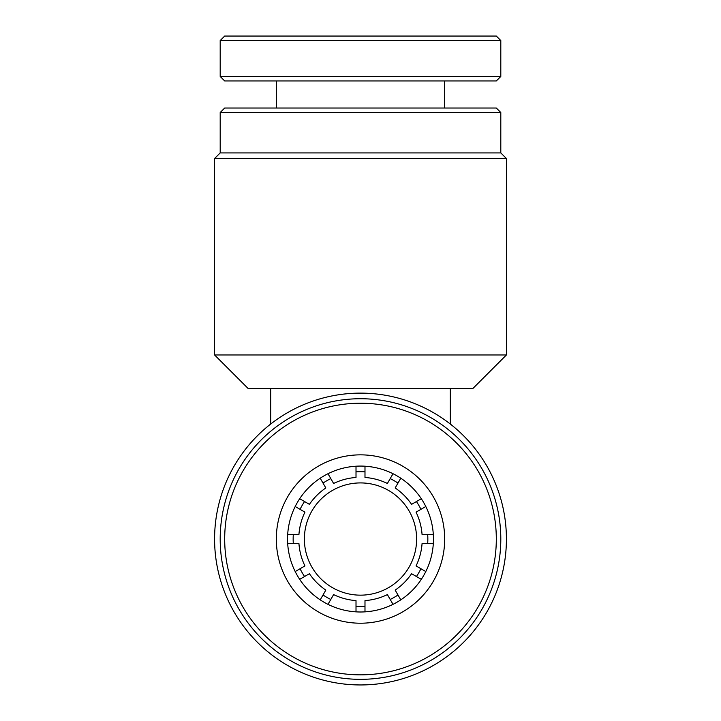 <?xml version="1.0" encoding="UTF-8"?>
<svg xmlns="http://www.w3.org/2000/svg" width="721" height="721" viewBox="0 0 721 721"><rect width="100%" height="100%" fill="white"/><g stroke="black" fill="none" stroke-linecap="round" stroke-linejoin="round"><path stroke-width="1.08" d="M220.193 112.512L224.691 108.024L496.309 108.024L500.807 112.512L220.193 112.512L220.193 152.924L500.807 152.924L506.412 158.53L214.588 158.53L214.588 354.957L506.412 354.957L472.742 388.628L248.258 388.628L214.588 354.957M382.391 394.775A145.912 145.912 0 0 1 504.763 560.929A145.912 145.912 0 0 1 338.609 683.301A145.912 145.912 0 0 1 216.237 517.137A145.912 145.912 0 0 1 382.391 394.775M270.708 424.02L270.708 388.628M416.621 539.038A56.121 56.121 0 0 1 360.5 595.158A56.121 56.121 0 0 1 304.379 539.038A56.121 56.121 0 0 1 360.5 482.917A56.121 56.121 0 0 1 416.621 539.038M450.292 424.02L450.292 388.628M360.5 611.994A72.956 72.956 0 0 1 287.544 539.038A72.956 72.956 0 0 1 360.5 466.072A72.956 72.956 0 0 1 433.456 539.038A72.956 72.956 0 0 1 360.5 611.994M360.5 623.214A84.186 84.186 0 0 1 276.314 539.038A84.186 84.186 0 0 1 360.5 454.852A84.186 84.186 0 0 1 444.686 539.038A84.186 84.186 0 0 1 360.5 623.214M360.5 674.847A135.809 135.809 0 0 0 496.309 539.038A135.809 135.809 0 0 0 360.5 403.219A135.809 135.809 0 0 0 224.691 539.038A135.809 135.809 0 0 0 360.5 674.847M360.5 679.335A140.307 140.307 0 0 0 500.807 539.038A140.307 140.307 0 0 0 360.5 398.731A140.307 140.307 0 0 0 220.193 539.038A140.307 140.307 0 0 0 360.5 679.335M327.983 604.342L333.607 594.6A61.736 61.736 0 0 0 356.012 600.602L356.012 611.85M393.017 604.342L387.393 594.6A61.736 61.736 0 0 1 364.988 600.602L364.988 611.85M320.205 599.854L325.829 590.111A61.736 61.736 0 0 1 309.426 573.709L299.684 579.333M421.316 579.333L411.574 573.709A61.736 61.736 0 0 1 395.171 590.111L400.795 599.854M433.321 543.526L422.073 543.526A61.736 61.736 0 0 1 416.062 565.931L425.805 571.555M287.679 543.526L298.927 543.526A61.736 61.736 0 0 0 304.938 565.931L295.195 571.555M425.805 506.512L416.062 512.135A61.736 61.736 0 0 1 422.073 534.549L433.321 534.549M287.679 534.549L298.927 534.549A61.736 61.736 0 0 1 304.938 512.135L295.195 506.512M400.795 478.212L395.171 487.955A61.736 61.736 0 0 1 411.574 504.358L421.316 498.734M364.988 466.217L364.988 477.464A61.736 61.736 0 0 1 387.393 483.467L393.017 473.724M320.205 478.212L325.829 487.955A61.736 61.736 0 0 0 309.426 504.358L299.684 498.734M327.983 473.724L333.607 483.467A61.736 61.736 0 0 1 356.012 477.464L356.012 466.217M330.795 599.475A67.341 67.341 0 0 1 323.017 594.987M304.55 576.521A67.341 67.341 0 0 1 300.062 568.743M293.303 543.526A67.341 67.341 0 0 1 293.303 534.549M300.062 509.323A67.341 67.341 0 0 1 304.55 501.546M323.017 483.088A67.341 67.341 0 0 1 330.795 478.6M356.012 471.84A67.341 67.341 0 0 1 364.988 471.84M390.205 478.6A67.341 67.341 0 0 1 397.983 483.088M416.45 501.546A67.341 67.341 0 0 1 420.938 509.323M427.697 534.549A67.341 67.341 0 0 1 427.697 543.526M420.938 568.743A67.341 67.341 0 0 1 416.45 576.521M397.983 594.987A67.341 67.341 0 0 1 390.205 599.475M364.988 606.235A67.341 67.341 0 0 1 356.012 606.235M360.5 36.05L496.309 36.05L500.807 40.538L220.193 40.538L224.691 36.05L360.5 36.05M500.807 76.453L496.309 80.95L224.691 80.95L220.193 76.453L500.807 76.453L500.807 40.538M500.807 152.924L500.807 112.512M506.412 158.53L506.412 354.957M220.193 152.924L214.588 158.53M444.686 108.024L444.686 80.95M220.193 76.453L220.193 40.538M276.314 108.024L276.314 80.95"/></g></svg>

